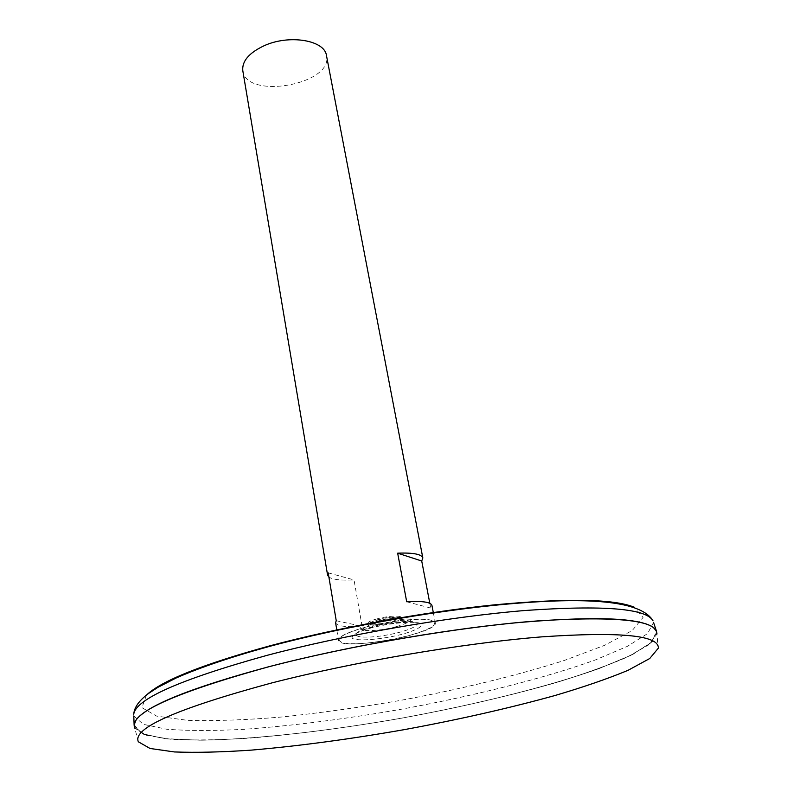<?xml version="1.0" encoding="UTF-8"?>
<svg xmlns="http://www.w3.org/2000/svg" width="792" height="792" viewBox="0 0 792 792"><rect width="100%" height="100%" fill="white"/><g stroke="black" fill="none" stroke-linecap="round" stroke-linejoin="round"><path stroke-width="0.59" stroke-dasharray="3.96 2.97" d="M407.137 636.115C431.828 629.165 439.798 623.858 431.046 620.195C420.76 617.522 389.446 620.789 365.597 627.165C340.431 634.58 333.204 639.877 343.906 643.054C355.43 645.262 384.496 642.015 407.137 636.115M365.548 627.175C347.688 632.125 338.679 636.471 338.53 640.203C338.778 651.757 439.065 633.719 435.273 622.799C435.62 616.612 395.713 618.928 365.548 627.175M242.797 70.686C246.213 100.148 333.551 84.437 326.482 55.628M429.818 603.296L430.729 608.058L431.927 605.375M335.59 622.71C337.006 626.175 345.847 627.373 362.102 626.294L354.024 579.912C341.105 580.595 332.729 579.635 328.888 577.041M396.465 626.611C371.28 633.56 345.767 630.67 369.24 623.146L384.714 619.344L400.544 617.513C415.671 618.017 414.315 621.047 396.465 626.611M377.329 618.79C357.242 624.155 372.834 627.482 392.367 622.245C412.375 617.037 397.574 613.384 377.329 618.79M379.517 619.502C365.082 623.344 376.21 625.769 390.337 621.987C404.722 618.225 394.01 615.641 379.517 619.502M372.973 626.472L360.687 630.62C346.876 636.827 363.904 639.283 387.516 634.927C411.167 630.779 426.274 622.542 411.157 621.532L411.157 621.532C400.623 621.116 387.892 622.76 372.973 626.472M134.105 724.7L141.451 733.432L163.795 738.56L198.257 740.203C252.717 739.678 327.195 731.283 402.465 717.988C459.855 707.385 512.414 695.178 560.112 681.377C589.594 672.18 614.008 663.082 633.323 654.083L652.479 641.48L656.33 630.739M136.471 719.542L134.155 726.007L143.243 734.154L166.498 738.847L201.178 740.193C255.43 739.381 328.581 731.036 402.465 717.988C476.259 704.464 547.727 686.783 598.861 668.636L630.897 655.291L651.054 642.787L656.736 631.976L652.311 626.729M268.013 666.993C177.814 691.782 133.195 711.463 134.155 726.036L143.243 734.194L166.508 738.877L201.178 740.223C255.44 739.411 328.581 731.066 402.465 718.017C476.259 704.494 547.727 686.812 598.871 668.666L630.897 655.321L651.064 642.817L656.746 632.006C652.925 619.403 611.394 615.849 532.145 621.354C454.271 627.7 348.391 645.945 268.013 666.993M138.362 741.797L134.779 728.135L146.609 735.342L171.25 739.312C193.08 740.421 218.998 740.045 248.985 738.174C296.743 734.303 347.906 727.581 402.465 718.017C456.935 707.969 507.236 696.425 553.351 683.407C582.11 674.705 606.533 666.032 626.601 657.38L648.321 645.074L656.895 634.194L658.291 648.252M328.185 572.863L354.024 579.912M336.244 620.72L362.102 626.294M406.692 601.752L430.729 608.058M371.428 627.868C357.133 631.887 349.856 636.115 352.707 638.56C358.727 641.381 382.071 639.352 401.653 634.402C415.543 630.581 423.373 626.403 421.265 623.789C416.245 620.69 391.862 622.631 371.428 627.868M146.52 695.029L141.907 707.642L156.687 716.116L187.476 720.334C214.592 721.126 246.233 719.997 282.407 716.948C320.126 712.948 359.103 707.503 399.336 700.613C459.499 689.446 517.107 675.527 564.429 660.419L604.781 645.252L632.174 630.561L643.074 617.473L634.352 607.256M133.799 715.938L143.293 724.314L166.666 729.234C188.12 730.867 214.018 730.897 244.342 729.303C292.842 725.749 345.035 719.087 400.9 709.305C474.012 695.901 544.777 678.209 595.534 659.875L627.393 646.341L647.589 633.57L653.558 622.423M336.867 630.293L338.53 640.203M433.373 612.929L435.273 622.799M400.544 617.513C389.555 616.334 379.12 618.206 369.24 623.146M411.157 621.532C392.802 616.028 375.982 619.047 360.687 630.61L372.418 627.304C388.535 623.71 401.455 621.779 411.157 621.532"/><path stroke-width="1.19" d="M433.373 612.929L431.927 605.375C430.769 602.078 422.354 600.871 406.692 601.752L397.663 553.172C413.196 552.588 421.591 554.192 422.839 557.984L326.482 55.628C324.799 40.105 288.941 34.135 263.805 45.886C248.896 53.005 241.897 61.271 242.797 70.686L327.591 575.121L328.185 572.863L336.244 620.72L335.59 622.71L336.867 630.293M422.839 557.984L421.72 561.003L429.818 603.296M328.888 577.041L327.591 575.121M653.558 622.423L656.33 630.739C649.757 618.839 606.979 615.81 527.997 621.651C450.529 628.274 346.926 646.292 267.993 666.943C180.764 690.842 136.135 710.087 134.105 724.7L133.799 715.938M652.311 626.729C636.521 617.364 589.951 616.156 512.602 623.096C437.154 630.571 341.718 647.678 268.013 666.953C191.595 687.624 147.748 705.157 136.471 719.542M656.895 634.194C657.924 620.393 618.661 615.928 539.134 620.789C460.677 626.64 350.876 645.282 267.993 666.983C172.735 693.346 128.324 713.731 134.779 728.135M271.488 683.011C176.557 708.721 132.185 728.313 138.362 741.797L150.015 748.46L174.438 751.945C196.119 752.766 221.869 752.153 251.708 750.093C299.237 745.975 350.183 739.134 404.554 729.59C458.835 719.591 508.969 708.236 554.954 695.524C583.635 687.06 607.989 678.655 628.016 670.329L649.697 658.548L658.291 648.252C659.38 635.293 620.384 631.501 541.292 636.897C463.28 643.193 354.044 661.795 271.488 683.011M397.663 553.172L421.72 561.003M634.352 607.256C614.048 598.91 567.518 598.089 494.762 604.811C424.007 611.978 337.461 627.769 269.884 645.827C202.762 664.31 161.637 680.714 146.52 695.029M266.716 655.439C180.071 679.516 135.749 699.118 133.739 714.245C134.224 707.335 139.234 700.356 148.748 693.327L157.925 687.327L176.101 678.011C199.94 667.537 230.69 657.103 268.339 646.717C345.441 625.908 445.817 608.553 521.601 602.9C598.762 596.95 642.569 602.92 653.024 620.809C646.312 608.454 603.662 605.019 525.086 610.493C448.034 616.79 345.124 634.649 266.716 655.439"/></g></svg>
